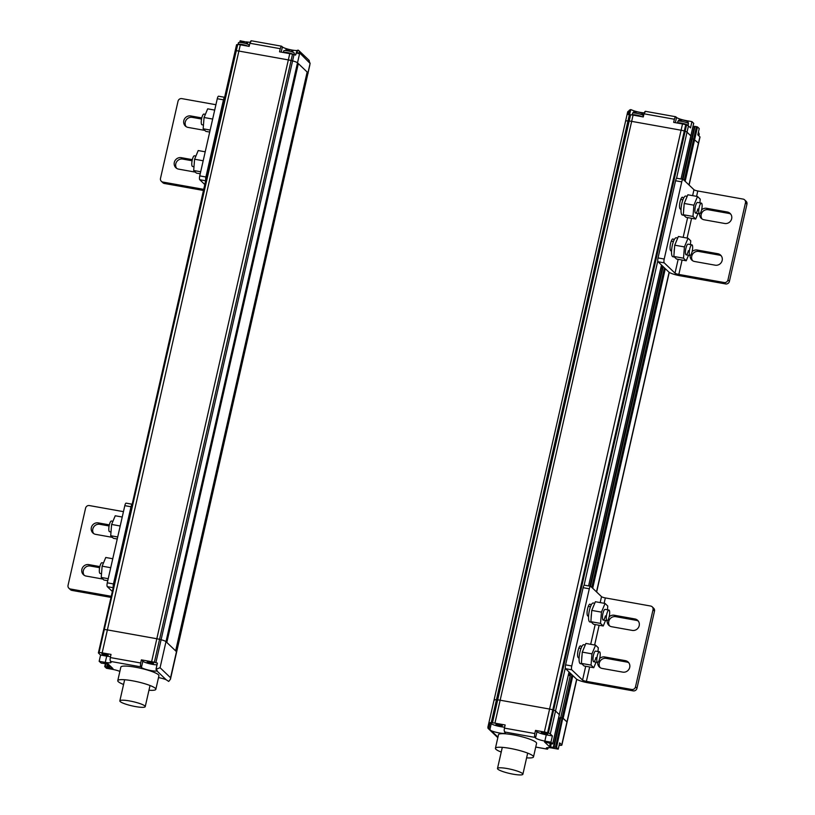 <?xml version="1.0" encoding="UTF-8"?>
<svg xmlns="http://www.w3.org/2000/svg" width="815" height="815" viewBox="0 0 815 815"><rect width="100%" height="100%" fill="white"/><g stroke="black" fill="none" stroke-linecap="round" stroke-linejoin="round"><path stroke-width="1.22" d="M558.581 718.086L559.895 718.321L558.581 718.086M560.17 717.648L560.689 717.699L560.17 717.648M535.73 747.09L547.273 749.158A3.25 0.856 100.1 0 1 547.14 749.087L546.427 748.404A8.466 1.406 12.8 0 1 546.315 748.089A8.466 1.406 12.8 0 1 552.163 748.048L558.234 749.138L556.523 747.498L554.057 746.907L560.689 717.699L562.778 718.117L560.689 717.699L570.714 673.577M556.523 747.498L562.778 718.117L566.965 721.927A4.34 0.723 12.8 0 1 567.077 722.151A4.34 0.723 -167.2 0 0 566.965 721.927L563.155 718.29L572.843 675.625M627.632 112.103L625.563 121.231A6.51 1.08 12.8 0 1 627.968 120.926A6.51 1.08 -167.2 0 0 625.563 121.231L494.053 700.065A6.51 1.08 12.8 0 1 494.399 699.82A6.51 1.08 12.8 0 1 496.457 699.769L497.67 699.871A6.51 1.08 12.8 0 1 498.841 700.004A6.51 1.08 12.8 0 1 500.145 700.207L549.585 709.06L500.145 700.207A6.51 1.08 -167.2 0 0 497.67 699.871L496.457 699.769A6.51 1.08 -167.2 0 0 494.399 699.82A6.51 1.08 -167.2 0 0 494.053 700.065A6.51 1.08 -167.2 0 0 494.216 700.401M554.057 746.907L553.405 746.897L553.915 747.589L549.483 746.693L544.491 741.915L552.59 743.932L550.96 742.18L544.848 741.09A8.466 1.406 12.8 0 1 535.536 738.033L536.963 731.778A8.466 1.406 -167.2 0 0 540.539 733.378A8.466 1.406 -167.2 0 0 546.274 734.835L552.376 735.925L550.308 733.948A4.34 0.723 -167.2 0 0 548.414 733.072L547.578 732.797L552.784 709.855A4.34 0.723 -167.2 0 0 549.585 709.06A4.34 0.723 12.8 0 1 551.235 709.407A4.34 0.723 12.8 0 1 552.784 709.855L553.619 710.13L552.784 709.855L684.294 131.011L685.13 131.286A4.34 0.723 12.8 0 1 687.035 132.162A4.34 0.723 -167.2 0 0 685.13 131.286L684.294 131.011A4.34 0.723 -167.2 0 0 681.096 130.217A4.34 0.723 12.8 0 1 684.294 131.011L685.721 124.756L686.556 125.031A4.34 0.723 12.8 0 1 688.451 125.907L690.519 127.884L691.945 121.629L693.667 123.36M554.832 710.588A4.34 0.723 -167.2 0 0 553.619 710.13A4.34 0.723 12.8 0 1 554.832 710.588A4.34 0.723 12.8 0 1 555.524 711.006A4.34 0.723 -167.2 0 0 554.832 710.588M550.308 733.948L555.524 711.006L559.355 714.684L555.524 711.006L565.325 667.872M693.687 123.289L681.024 178.994L690.865 135.85L687.035 132.162L690.825 135.881M682.522 123.962L681.096 130.217L631.656 121.364A6.51 1.08 -167.2 0 0 629.18 121.028A6.51 1.08 12.8 0 1 631.656 121.364L681.096 130.217L544.379 732.002L535.526 730.413L534.813 733.551L504.434 728.111L504.149 730.525L505.178 732.614A8.211 1.365 12.8 0 1 505.331 732.98A8.211 1.365 12.8 0 1 499.992 733.072A8.211 1.365 12.8 0 1 491.292 730.749L488.725 728.804L490.121 722.671A6.51 1.08 -167.2 0 1 491.241 722.711L627.968 120.926L629.18 121.028L627.968 120.926L629.384 114.671L630.606 114.772A6.51 1.08 12.8 0 1 633.082 115.109L643.29 116.942L644.003 113.805L674.382 119.245L673.669 122.372L682.522 123.962A4.34 0.723 12.8 0 1 685.721 124.756M691.589 138.825L694.39 126.335L697.508 126.936L699.219 128.576L697.803 134.832L699.891 136.828L698.465 143.094A4.34 0.723 12.8 0 1 698.577 143.318A4.34 0.723 -167.2 0 0 698.465 143.094L693.647 139.121L698.465 143.094L688.96 184.944M696.489 126.6L693.647 139.121L691.548 138.856L693.647 139.121L684.254 180.441M691.568 138.896L682.41 179.239M691.405 139.477L690.091 139.243L691.405 139.477M599.728 658.296A5.42 1.436 100.1 0 0 599.453 651.786A5.42 1.436 100.1 0 0 597.273 655.953A5.42 1.436 100.1 0 0 597.548 662.463A5.42 1.436 100.1 0 0 599.728 658.296M568.462 674.606L569.441 675.533L570.031 672.925M569.441 675.533L568.3 675.329M606.747 614.235A5.42 1.436 100.1 0 0 607.022 620.745A5.42 1.436 100.1 0 0 609.202 616.578A5.42 1.436 100.1 0 0 608.927 610.068A5.42 1.436 100.1 0 0 606.747 614.235M581.655 646.876L580.759 646.02A5.97 1.579 -79.9 0 0 580.514 645.877A5.97 1.579 -79.9 0 0 578.008 650.971A5.97 1.579 -79.9 0 0 578.161 657.491L579.078 658.367M585.7 666.273L582.562 680.097A3.25 0.54 12.8 0 0 583.988 680.759A3.25 0.54 12.8 0 0 586.382 681.36L631.696 689.47A3.25 3.087 -46.3 0 0 635.496 686.892L653.029 609.712A3.25 3.087 -46.3 0 0 652.183 606.808L653.65 608.214A3.25 3.087 133.7 0 1 654.496 611.118L636.963 688.298A3.25 3.087 133.7 0 1 633.163 690.875L587.849 682.756A9.76 1.62 -167.2 0 1 580.657 680.973A9.76 1.62 -167.2 0 1 576.378 678.997L565.6 668.697A3.25 0.856 -79.9 0 1 565.579 664.867L583.112 587.686A3.25 0.856 -79.9 0 1 584.426 585.19A3.25 0.856 -79.9 0 1 584.559 585.262M652.183 606.808A3.25 3.087 -46.3 0 0 650.645 606.034L605.341 597.925A3.25 0.54 -167.2 0 1 602.937 597.324A3.25 0.54 -167.2 0 1 601.521 596.661L590.732 586.372A3.25 0.856 100.1 0 0 590.6 586.291A3.25 0.856 100.1 0 0 589.296 588.797L571.753 665.977A3.25 0.856 100.1 0 0 571.784 669.808L582.562 680.097M591.14 605.158L590.243 604.302A5.97 1.579 -79.9 0 0 589.989 604.159A5.97 1.579 -79.9 0 0 587.483 609.253A5.97 1.579 -79.9 0 0 587.635 615.773L588.552 616.649M600.156 667.658A5.97 5.664 -46.3 0 1 606.248 658.377L626.847 662.065A5.97 5.664 -46.3 0 1 628.864 662.85M609.64 625.94A5.97 5.664 -46.3 0 1 615.732 616.66L636.321 620.347A5.97 5.664 -46.3 0 1 638.339 621.132M607.175 620.745A5.97 5.664 133.7 0 0 611.658 626.725L632.246 630.413A5.97 5.664 133.7 0 0 637.676 620.368A5.97 5.664 133.7 0 0 634.854 618.942L614.255 615.254A5.97 5.664 133.7 0 0 609.151 616.792M597.69 662.463A5.97 5.664 133.7 0 0 602.173 668.443L622.772 672.13A5.97 5.664 133.7 0 0 628.192 662.086A5.97 5.664 133.7 0 0 625.38 660.659L604.781 656.971A5.97 5.664 133.7 0 0 599.677 658.51M591.445 622.242L589.866 621.957A9.637 2.547 -79.9 0 1 589.388 610.394A9.637 2.547 -79.9 0 1 593.269 602.988L594.746 603.253M591.527 613.4A9.637 2.547 100.1 0 0 591.15 617.964M593.809 605.494A9.637 2.547 100.1 0 0 592.902 607.674M605.372 615.895A5.42 1.436 -79.9 0 1 603.192 620.062A5.42 1.436 -79.9 0 1 602.927 613.552A5.42 1.436 -79.9 0 1 605.107 609.386L608.927 610.068M591.761 610.404L595.388 601.725L605.066 603.457L601.45 612.136L600.533 623.404L590.855 621.672L591.761 610.404L601.45 612.136M590.855 621.672L593.554 624.259L603.232 625.991L605.535 620.48M603.232 625.991L600.533 623.404M605.066 603.457L607.766 606.044L607.46 609.803M495.418 748.272L498.495 734.712A19.519 3.25 12.8 0 1 513.124 734.824A19.519 3.25 12.8 0 1 536.576 743.361L533.499 756.921A19.519 3.25 -167.2 0 0 510.047 748.384A19.519 3.25 -167.2 0 0 495.418 748.272A19.519 3.25 -167.2 0 0 501.225 752.072M526.612 757.838A19.519 3.25 -167.2 0 0 533.499 756.921M535.536 738.033L534.528 735.965L534.813 733.551M547.273 749.158A3.25 0.856 100.1 0 0 548.312 747.64M546.427 748.404L546.559 747.844M559.11 745.267A4.34 0.723 -167.2 0 0 560.72 745.358L561.229 745.318A4.34 0.723 -167.2 0 0 561.861 745.104A4.34 0.723 -167.2 0 0 561.749 744.879L559.65 742.873L558.234 749.138M569.053 671.998L559.314 714.714M487.961 728.172L488.725 728.804L487.93 728.121L488.297 726.481M504.434 728.111L505.147 724.983L494.939 723.15A6.51 1.08 -167.2 0 0 492.464 722.813L491.241 722.711M490.121 722.671L491.231 723.73A8.211 1.365 -167.2 0 0 500.93 726.725A8.211 1.365 -167.2 0 0 504.658 727.153M498.423 724.341A3.25 0.54 12.8 0 1 502.325 725.768A3.25 0.54 12.8 0 1 499.89 725.747A3.25 0.54 12.8 0 1 495.978 724.331A3.25 0.54 12.8 0 1 498.423 724.341M491.231 723.73L489.835 729.863M536.963 731.778L535.526 730.413M547.578 732.797A4.34 0.723 -167.2 0 0 544.379 732.002M543.727 732.461A3.25 0.54 12.8 0 1 547.639 733.877A3.25 0.54 12.8 0 1 545.194 733.857A3.25 0.54 12.8 0 1 541.292 732.441A3.25 0.54 12.8 0 1 543.727 732.461M550.96 742.18L552.376 735.925M544.848 741.09L546.274 734.835M513.134 774.179A13.02 2.17 -167.2 0 0 522.884 774.25A13.02 2.17 -167.2 0 0 507.256 768.555A13.02 2.17 -167.2 0 0 497.496 768.484A13.02 2.17 -167.2 0 0 513.134 774.179M581.961 663.96L580.392 663.675A9.637 2.547 -79.9 0 1 579.913 652.112A9.637 2.547 -79.9 0 1 583.784 644.706L585.272 644.971M582.042 655.117A9.637 2.547 100.1 0 0 581.676 659.681M584.335 647.212A9.637 2.547 100.1 0 0 583.428 649.392M595.897 657.613A5.42 1.436 -79.9 0 1 593.717 661.78A5.42 1.436 -79.9 0 1 593.452 655.27A5.42 1.436 -79.9 0 1 595.633 651.104L599.453 651.786M582.287 652.122L585.904 643.442L595.582 645.174L591.965 653.854L591.048 665.121L581.37 663.39L582.287 652.122L591.965 653.854M581.37 663.39L584.08 665.977L593.758 667.709L596.06 662.198M593.758 667.709L591.048 665.121M595.582 645.174L598.292 647.762L597.986 651.521M641.904 116.688A5.42 0.907 -167.2 0 0 636.25 115.047A5.42 0.907 -167.2 0 0 632.206 114.966L632.583 113.275A5.42 0.907 12.8 0 1 636.647 113.305A5.42 0.907 12.8 0 1 643.157 115.679L642.892 116.861M635.17 115.486L638.95 116.158M627.845 111.573L627.662 112.684L627.845 111.573L629.455 110.677M629.628 109.984L630.698 109.617L627.662 112.684M628.365 111.502L628.263 114.63A6.51 1.08 12.8 0 1 629.384 114.671M644.268 112.847A8.211 1.365 -167.2 0 1 632.277 110.188L630.902 109.617M699.891 136.828A4.34 0.723 12.8 0 1 700.004 137.052L689.093 185.066M692.933 126.733L694.248 126.967M644.726 111.798L645.46 111.38L644.003 113.805M674.382 119.245L675.105 117.238L675.829 116.82L676.521 117.482L675.35 122.678M675.105 117.238L675.829 116.82M630.759 109.607L629.598 114.691M628.416 113.927L629.496 110.952M676.532 117.482A8.466 1.406 -167.2 0 0 685.833 120.528L691.945 121.629M681.564 123.157A5.42 0.907 -167.2 0 0 677.53 123.065L677.886 121.384A5.42 0.907 12.8 0 1 681.951 121.425A5.42 0.907 12.8 0 1 688.471 123.788L688.074 125.53A5.42 0.907 -167.2 0 0 681.564 123.157M680.474 123.595L684.824 124.481M698.16 133.253A5.42 0.907 12.8 0 1 699.25 134.088L698.852 135.83A5.42 0.907 -167.2 0 0 698.852 135.83A5.42 0.907 -167.2 0 0 698.17 135.188M235.24 51.294A4.34 0.723 -167.2 0 1 235.128 51.07A4.34 0.723 12.8 0 1 235.749 50.846A4.34 0.723 -167.2 0 0 235.128 51.07L103.617 629.903A4.34 0.723 12.8 0 1 103.668 629.832A4.34 0.723 12.8 0 1 104.249 629.689L104.758 629.649A4.34 0.723 12.8 0 1 105.879 629.689A4.34 0.723 12.8 0 1 107.386 629.903L156.826 638.746A6.51 1.08 12.8 0 1 158.202 639.021A6.51 1.08 12.8 0 1 159.577 639.347L161.095 639.744A6.51 1.08 12.8 0 1 164.233 640.722A6.51 1.08 12.8 0 1 165.995 641.65L166.82 642.444L298.331 63.601L297.506 62.806A6.51 1.08 -167.2 0 0 292.605 60.901A6.51 1.08 12.8 0 1 297.506 62.806L307.978 72.82A6.51 1.08 12.8 0 1 308.152 73.156A6.51 1.08 -167.2 0 0 307.978 72.82L298.331 63.601L166.82 642.444L176.468 651.654A6.51 1.08 12.8 0 1 176.641 651.99A6.51 1.08 -167.2 0 0 176.468 651.654L165.995 641.65A6.51 1.08 -167.2 0 0 164.233 640.722A6.51 1.08 -167.2 0 0 161.095 639.744L159.577 639.347A6.51 1.08 -167.2 0 0 156.826 638.746L107.386 629.903A4.34 0.723 -167.2 0 0 104.758 629.649L104.249 629.689A4.34 0.723 -167.2 0 0 103.668 629.832A4.34 0.723 -167.2 0 0 103.617 629.903A4.34 0.723 -167.2 0 0 103.729 630.127M307.153 72.026L175.643 650.869L307.153 72.026M299.553 52.812L310.108 63.427L170.549 677.734L160.066 667.719L156.011 669.247L157.407 663.115A6.51 1.08 -167.2 0 0 155.879 662.687L154.361 662.289L291.087 60.504L292.605 60.901L291.087 60.504A6.51 1.08 -167.2 0 0 288.337 59.913A6.51 1.08 12.8 0 1 291.087 60.504L292.504 54.248L294.021 54.646A6.51 1.08 12.8 0 1 295.55 55.074L297.974 50.051L299.777 51.671L297.984 53.668L299.553 52.812L299.777 51.671M235.128 51.07L236.554 44.805A4.34 0.723 12.8 0 1 237.175 44.591L237.695 44.55A4.34 0.723 12.8 0 1 240.313 44.805L249.166 46.384L249.879 43.256L280.248 48.696L279.545 51.824L289.753 53.647L288.337 59.913L238.897 51.06L288.337 59.913L151.61 661.698L141.392 659.865L140.689 662.992L110.31 657.562L110.025 659.977L111.013 662.045A8.466 1.406 12.8 0 1 111.125 662.371A8.466 1.406 12.8 0 1 105.278 662.401L99.165 661.311L101.284 663.145L107.937 663.777L112.959 668.595L104.728 666.619L106.439 668.259L112.511 669.349A8.466 1.406 12.8 0 1 119.876 671.397M237.695 44.55L236.268 50.815A4.34 0.723 12.8 0 1 238.897 51.06A4.34 0.723 -167.2 0 0 236.268 50.815L99.033 652.632A4.34 0.723 -167.2 0 0 98.401 652.856A4.34 0.723 -167.2 0 0 98.513 653.08L100.581 655.046L106.694 656.146L105.267 662.401M108.222 578.701L101.223 577.438L102.14 566.17L105.756 557.491L112.755 558.744M101.223 577.438L103.923 580.025L107.763 580.718M110.718 567.709L102.14 566.17M129.595 700.951A13.02 2.17 -167.2 0 0 119.846 700.88A13.02 2.17 -167.2 0 0 135.473 706.574A13.02 2.17 -167.2 0 0 145.233 706.646A13.02 2.17 -167.2 0 0 129.595 700.951M117.767 680.668L120.844 667.108A19.519 3.25 12.8 0 1 135.473 667.22A19.519 3.25 12.8 0 1 158.925 675.757L155.838 689.317A19.519 3.25 -167.2 0 0 132.397 680.78A19.519 3.25 -167.2 0 0 117.767 680.668A19.519 3.25 -167.2 0 0 123.574 684.468M148.962 690.234A19.519 3.25 -167.2 0 0 155.838 689.317M156.011 669.247L156.888 670.888A8.211 1.365 12.8 0 1 149.206 670.246A8.211 1.365 12.8 0 1 141.403 667.495L140.394 665.417L140.689 662.992M158.507 677.581A8.211 1.365 12.8 0 1 166.148 679.73L168.715 681.432L170.447 679.241L309.843 64.996M170.549 677.734L170.447 679.241M166.148 679.73L156.888 670.888L157.112 670.307M157.02 664.826A8.211 1.365 -167.2 0 1 152.069 664.276A8.211 1.365 -167.2 0 1 142.829 661.24L141.403 667.495M142.829 661.24L141.392 659.865M99.542 652.601A4.34 0.723 -167.2 0 1 102.17 652.846L111.023 654.425L110.31 657.562M106.694 656.146A8.466 1.406 -167.2 0 0 110.534 656.554M104.289 653.793A3.25 0.54 12.8 0 1 108.201 655.219A3.25 0.54 12.8 0 1 105.756 655.199A3.25 0.54 12.8 0 1 101.855 653.773A3.25 0.54 12.8 0 1 104.289 653.793M100.581 655.046L99.165 661.311M154.361 662.289A6.51 1.08 -167.2 0 0 151.61 661.698M149.593 661.902A3.25 0.54 12.8 0 1 153.505 663.329A3.25 0.54 12.8 0 1 151.07 663.308A3.25 0.54 12.8 0 1 147.158 661.882A3.25 0.54 12.8 0 1 149.593 661.902M117.706 536.983L110.697 535.72L111.614 524.452L115.231 515.773L122.24 517.026M110.697 535.72L113.407 538.308L117.248 539M120.202 525.991L111.614 524.452M132.162 504.271A3.25 0.856 100.1 0 0 131.001 506.757L113.468 583.937A3.25 0.856 100.1 0 0 113.285 587.36M112.348 591.476L107.315 586.657A3.25 0.856 -79.9 0 1 107.285 582.827L124.817 505.657A3.25 0.856 -79.9 0 1 126.131 503.15A3.25 0.856 -79.9 0 1 126.264 503.222M123.452 511.657L89.385 505.565A3.25 3.087 -46.3 0 0 85.585 508.132L68.052 585.313A3.25 3.087 -46.3 0 0 70.426 589L111.258 596.305M111.003 597.405L71.893 590.396A3.25 3.087 133.7 0 1 70.365 589.622L68.888 588.216M84.21 575.298A5.97 5.664 -46.3 0 1 90.302 566.018L99.624 567.688M93.684 533.581A5.97 5.664 -46.3 0 1 99.776 524.3L109.108 525.97M109.342 524.87L98.309 522.894A5.97 5.664 133.7 0 0 92.879 532.949A5.97 5.664 133.7 0 0 95.701 534.365L112.409 537.36M99.868 566.588L88.825 564.612A5.97 5.664 133.7 0 0 83.405 574.667A5.97 5.664 133.7 0 0 86.217 576.083L102.935 579.078M101.529 573.678L100.062 573.414A5.42 1.436 -79.9 0 1 99.787 566.904A5.42 1.436 -79.9 0 1 101.967 562.737L103.454 563.002M111.003 531.961L109.536 531.696A5.42 1.436 -79.9 0 1 109.271 525.186A5.42 1.436 -79.9 0 1 111.451 521.019L112.939 521.284M297.984 53.668L297.271 52.242M297.974 50.051L299.074 50.805M296.782 51.396L295.713 54.371M289.753 53.647A6.51 1.08 12.8 0 1 292.504 54.248M280.248 48.696L280.971 46.689L281.695 46.272L282.387 46.934L281.216 52.119M280.971 46.689L281.695 46.272M250.592 41.249L251.315 40.831L249.879 43.256M282.387 46.944A8.211 1.365 -167.2 0 0 289.834 49.603A8.211 1.365 -167.2 0 0 297.669 50.398M246.262 41.85A8.466 1.406 -167.2 0 0 250.154 42.258M239.763 42.441L240.15 40.75L246.191 42.146M310.108 63.427L308.732 60.127M286.462 49.97A3.617 0.601 12.8 0 1 288.632 49.521A3.617 0.601 12.8 0 1 292.33 50.581A3.617 0.601 12.8 0 1 292.412 51.294M283.386 52.506L283.763 50.836A5.42 0.907 12.8 0 1 287.827 50.866A5.42 0.907 12.8 0 1 294.337 53.24L155.879 662.687M293.583 54.524A5.42 0.907 -167.2 0 0 287.43 52.608A5.42 0.907 -167.2 0 0 283.396 52.517M286.35 53.046L290.15 53.729M241.159 41.86A3.617 0.601 12.8 0 1 243.318 41.412A3.617 0.601 12.8 0 1 247.016 42.472A3.617 0.601 12.8 0 1 247.098 43.175M247.78 46.139A5.42 0.907 -167.2 0 0 242.126 44.499A5.42 0.907 -167.2 0 0 238.062 44.468L238.459 42.726A5.42 0.907 12.8 0 1 242.513 42.757A5.42 0.907 12.8 0 1 249.033 45.131L248.758 46.312M241.036 44.927L244.826 45.609M193.98 166.739L192.513 166.474A5.42 1.436 -79.9 0 1 192.248 159.964A5.42 1.436 -79.9 0 1 194.428 155.797L195.916 156.062M203.455 125.021L201.988 124.756A5.42 1.436 -79.9 0 1 201.723 118.246A5.42 1.436 -79.9 0 1 203.903 114.08L205.39 114.344M224.614 97.342A3.25 0.856 100.1 0 0 223.453 99.817L205.92 176.998A3.25 0.856 100.1 0 0 205.737 180.421M204.799 184.536L199.767 179.728A3.25 0.856 -79.9 0 1 199.746 175.887L217.279 98.717A3.25 0.856 -79.9 0 1 218.583 96.211A3.25 0.856 -79.9 0 1 218.726 96.282M215.914 104.717L181.837 98.625A3.25 3.087 -46.3 0 0 178.037 101.192L160.504 178.373A3.25 3.087 -46.3 0 0 162.878 182.061L203.709 189.365M203.455 190.466L164.355 183.467A3.25 3.087 133.7 0 1 162.817 182.682L161.35 181.287M176.661 168.359A5.97 5.664 -46.3 0 1 182.754 159.078L192.085 160.749M186.136 126.641A5.97 5.664 -46.3 0 1 192.228 117.36L201.56 119.031M201.794 117.931L190.761 115.954A5.97 5.664 133.7 0 0 185.341 126.009A5.97 5.664 133.7 0 0 188.153 127.425L204.86 130.42M192.32 159.648L181.287 157.672A5.97 5.664 133.7 0 0 175.857 167.727A5.97 5.664 133.7 0 0 178.679 169.143L195.386 172.138M210.158 130.043L203.149 128.79L204.066 117.513L207.682 108.833L214.691 110.086M203.149 128.79L205.859 131.368L209.7 132.061M212.654 119.051L204.066 117.513M200.684 171.761L193.675 170.508L194.591 159.231L198.208 150.551L205.217 151.804M193.675 170.508L196.384 173.086L200.225 173.778M203.18 160.769L194.591 159.231M688.349 250.674A5.42 1.436 -79.9 0 1 686.169 254.84A5.42 1.436 -79.9 0 1 685.904 248.331A5.42 1.436 -79.9 0 1 688.084 244.164L691.904 244.846A5.42 1.436 100.1 0 0 689.724 249.013A5.42 1.436 100.1 0 0 689.999 255.523A5.42 1.436 100.1 0 0 692.18 251.356A5.42 1.436 100.1 0 0 691.904 244.846M674.739 245.183L678.365 236.503L688.043 238.235L684.417 246.914L683.51 258.182L673.832 256.45L674.739 245.183L684.417 246.914M673.832 256.45L676.532 259.038L686.21 260.769L688.512 255.258M686.21 260.769L683.51 258.182M688.043 238.235L690.743 240.822L690.437 244.592M674.423 257.02L672.844 256.735A9.637 2.547 -79.9 0 1 672.365 245.172A9.637 2.547 -79.9 0 1 676.236 237.766L677.723 238.031M674.494 248.178A9.637 2.547 100.1 0 0 674.127 252.742M676.786 240.272A9.637 2.547 100.1 0 0 675.88 242.452M697.834 208.956A5.42 1.436 -79.9 0 1 695.653 213.123A5.42 1.436 -79.9 0 1 695.378 206.613A5.42 1.436 -79.9 0 1 697.559 202.446L701.389 203.129A5.42 1.436 100.1 0 0 699.209 207.295A5.42 1.436 100.1 0 0 699.474 213.805A5.42 1.436 100.1 0 0 701.654 209.638A5.42 1.436 100.1 0 0 701.389 203.129M684.223 203.465L687.84 194.785L697.518 196.517L693.901 205.197L692.984 216.464L683.306 214.732L684.223 203.465L693.901 205.197M683.306 214.732L686.016 217.32L695.694 219.052L697.986 213.54M695.694 219.052L692.984 216.464M697.518 196.517L700.228 199.105L699.922 202.864M683.897 215.303L682.318 215.017A9.637 2.547 -79.9 0 1 681.849 203.455A9.637 2.547 -79.9 0 1 685.721 196.048L687.198 196.313M683.979 206.46A9.637 2.547 100.1 0 0 683.612 211.024M686.271 198.554A9.637 2.547 100.1 0 0 685.354 200.734M674.107 239.936L673.221 239.08A5.97 1.579 -79.9 0 0 672.966 238.938A5.97 1.579 -79.9 0 0 670.46 244.031A5.97 1.579 -79.9 0 0 670.613 250.551L671.529 251.428M678.161 259.333L675.014 273.157A3.25 0.54 12.8 0 0 676.44 273.82A3.25 0.54 12.8 0 0 678.834 274.421L724.148 282.53A3.25 3.087 -46.3 0 0 727.948 279.953L745.481 202.772A3.25 3.087 -46.3 0 0 744.635 199.869L746.112 201.274A3.25 3.087 133.7 0 1 746.948 204.178L729.415 281.358A3.25 3.087 133.7 0 1 725.615 283.936L680.311 275.816A9.76 1.62 -167.2 0 1 673.109 274.034A9.76 1.62 -167.2 0 1 668.84 272.057L658.062 261.758A3.25 0.856 -79.9 0 1 658.031 257.927L675.564 180.747A3.25 0.856 -79.9 0 1 676.878 178.251A3.25 0.856 -79.9 0 1 677.01 178.322M744.635 199.869A3.25 3.087 -46.3 0 0 743.107 199.094L697.793 190.985A3.25 0.54 -167.2 0 1 695.399 190.384A3.25 0.54 -167.2 0 1 693.973 189.722L683.194 179.432A3.25 0.856 100.1 0 0 683.052 179.351A3.25 0.856 100.1 0 0 681.748 181.857L664.215 259.038A3.25 0.856 100.1 0 0 664.235 262.868L675.014 273.157M683.591 198.218L682.695 197.362A5.97 1.579 -79.9 0 0 682.44 197.22A5.97 1.579 -79.9 0 0 679.934 202.314A5.97 1.579 -79.9 0 0 680.087 208.834L681.004 209.71M692.618 260.719A5.97 5.664 -46.3 0 1 698.71 251.438L719.299 255.126A5.97 5.664 -46.3 0 1 721.316 255.91M702.092 219.001A5.97 5.664 -46.3 0 1 708.184 209.72L728.783 213.408A5.97 5.664 -46.3 0 1 730.79 214.192M699.627 213.805A5.97 5.664 133.7 0 0 704.109 219.785L724.698 223.473A5.97 5.664 133.7 0 0 730.128 213.428A5.97 5.664 133.7 0 0 727.306 212.002L706.717 208.314A5.97 5.664 133.7 0 0 701.603 209.852M690.142 255.523A5.97 5.664 133.7 0 0 694.625 261.503L715.224 265.191A5.97 5.664 133.7 0 0 720.643 255.146A5.97 5.664 133.7 0 0 717.832 253.72L697.232 250.032A5.97 5.664 133.7 0 0 692.129 251.57M660.914 267.666L661.892 268.593L662.483 265.985M661.892 268.593L660.751 268.39M661.485 265.028L588.573 585.934L661.505 265.058M569.023 671.968L552.692 743.84M589.917 586.168L662.636 266.128L589.958 586.179M553.405 746.897L560.078 717.669M590.549 586.28L663.166 266.648M683.001 179.351L695.042 126.345M664.398 267.819L591.802 587.381M571.947 674.759L555.494 747.161M592.699 588.247L665.305 268.685M685.15 181.307L697.508 126.936M669.115 272.281L596.509 591.884M576.663 679.221L561.749 744.879M630.606 114.772L492.464 722.813M494.939 723.15L633.082 115.109M686.556 125.031L548.414 733.072M584.07 585.353L657.776 260.932M676.521 178.414L688.451 125.907M580.229 645.918L580.759 646.02M601.521 596.661L600.176 602.58M595.184 624.555L590.692 644.298M589.703 604.2L590.243 604.302M583.112 587.686L589.296 588.797M571.753 665.977L565.579 664.867M565.6 668.697L571.784 669.808M631.696 689.47L633.163 690.875M636.963 688.298L635.496 686.892M634.854 618.942L636.321 620.347M615.732 616.66L614.255 615.254M586.382 681.36L589.653 666.976M594.644 645.001L599.127 625.258M604.119 603.283L605.341 597.925M625.38 660.659L626.847 662.065M606.248 658.377L604.781 656.971M653.029 609.712L654.496 611.118M547.14 749.087L535.74 747.049M497.955 737.117L491.292 730.749M504.465 731.941L534.844 737.381M550.207 743.535L549.483 746.693M550.502 747.029L551.256 743.738M553.507 747.019L553.385 747.549M560.068 717.74L553.446 746.866M99.033 652.632L237.175 44.591M102.17 652.846L240.313 44.805M160.066 667.719L299.635 53.423M110.331 661.383L140.71 666.823M105.502 663.186L104.738 666.548L105.471 663.186M105.349 666.578L106.103 663.298M107.529 663.593L106.796 666.843M107.814 667.179L108.466 664.286M109.057 664.846L108.405 667.74M109.424 668.076L109.954 665.702M112.429 668.066L112.307 668.585M104.126 662.941L103.994 663.522M124.817 505.657L131.001 506.757M99.776 524.3L98.309 522.894M90.302 566.018L88.825 564.612M71.893 590.396L70.426 589M107.315 586.657L113.204 587.717M113.468 583.937L107.285 582.827M287.99 50.897L288.276 49.644M288.663 49.613L288.357 50.968M288.51 50.999L288.816 49.644M289.447 49.847L289.162 51.141M291.546 51.773L291.811 50.611M292.453 50.825L292.188 51.987M292.504 50.887L292.249 52.007L292.483 50.856M286.513 49.735L286.31 50.642L286.534 49.766M286.921 49.735L286.707 50.693M242.676 42.788L242.962 41.524L242.656 42.788M243.359 41.504L243.053 42.859M243.196 42.889L243.512 41.534M244.143 41.738L243.848 43.032M246.242 43.664L246.507 42.502M247.139 42.716L246.874 43.878M246.914 43.888L247.179 42.747M241.026 42.533L241.22 41.657M241.617 41.626L241.393 42.584M217.279 98.717L223.453 99.817M192.228 117.36L190.761 115.954M182.754 159.078L181.287 157.672M164.355 183.467L162.878 182.061M199.767 179.728L205.655 180.777M205.92 176.998L199.746 175.887M672.681 238.978L673.221 239.08M693.973 189.722L692.628 195.641M687.636 217.615L683.153 237.359M682.155 197.261L682.695 197.362M675.564 180.747L681.748 181.857M664.215 259.038L658.031 257.927M658.062 261.758L664.235 262.868M724.148 282.53L725.615 283.936M729.415 281.358L727.948 279.953M727.306 212.002L728.783 213.408M708.184 209.72L706.717 208.314M678.834 274.421L682.104 260.036M687.096 238.062L691.589 218.318M696.57 196.344L697.793 190.985M717.832 253.72L719.299 255.126M698.71 251.438L697.232 250.032M745.481 202.772L746.948 204.178M682.379 179.239L694.39 126.335M561.861 745.104L576.806 679.323M596.641 592.006L669.258 272.383M578.813 648.098L580.973 648.475M593.717 661.78L597.548 662.463M603.192 620.062L607.022 620.745M588.298 606.38L590.447 606.757M584.426 585.19L590.6 586.291M488.195 728.488L497.822 737.677M494.053 700.065L487.859 727.316M559.355 714.684L552.723 743.891M522.884 774.25L527.682 753.111M497.496 768.484L502.305 747.345M632.583 113.275L633.479 112.052L637.371 111.92C640.244 112.45 642.077 113.214 642.882 114.181L643.157 115.679M629.537 110.076L628.07 111.706M693.708 123.33L690.865 135.85M675.676 116.739L645.317 111.309M677.886 121.384L678.783 120.162L682.685 120.029C685.558 120.569 687.391 121.323 688.196 122.301L688.471 123.788M698.435 132.02L699.25 134.088M124.644 679.741L119.846 700.88M150.031 685.517L145.233 706.646M98.401 652.856L103.617 629.903M104.014 663.573L104.157 662.941M126.131 503.15L132.173 504.23M281.542 46.19L251.183 40.75M309.272 60.524L298.789 50.52M287.97 50.897L288.265 49.613M286.544 52.69L291.037 53.719M246.935 43.898L247.19 42.777M241.006 42.533L241.209 41.626M241.23 44.581L245.722 45.599M218.583 96.211L224.624 97.291M676.878 178.251L683.052 179.351M671.275 241.159L673.424 241.546M686.169 254.84L689.999 255.523M695.653 213.123L699.474 213.805M680.749 199.441L682.909 199.828"/></g></svg>
